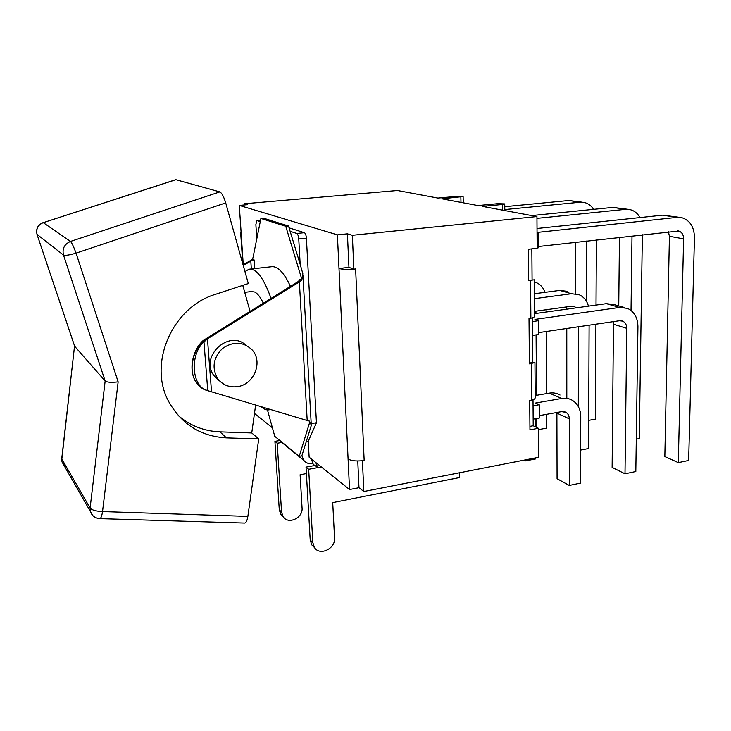 <?xml version="1.0" encoding="UTF-8"?>
<svg xmlns="http://www.w3.org/2000/svg" width="731" height="731" viewBox="0 0 731 731"><rect width="100%" height="100%" fill="white"/><g stroke="black" fill="none" stroke-linecap="round" stroke-linejoin="round"><path stroke-width="1.1" d="M218.56 379.718L216.495 378.557M217.436 379.389L219.401 380.677M219.793 381.079L214.11 375.816C199.225 357.148 228.611 329.051 245.908 345.133M237.21 386.672C254.15 384.817 263.452 361.443 251.893 349.637C242.92 341.487 233.088 341.13 222.388 348.577C213.178 357.962 211.643 368.004 217.774 378.695C222.653 384.954 229.132 387.613 237.21 386.672M255.631 405.093L251.747 432.953L219.94 431.847C204.159 431.189 190.298 425.78 178.337 415.619M251.747 432.953L258.737 438.92L226.464 437.878C201.263 436.444 182.247 424.748 169.391 402.781C147.251 364.778 171.812 307.084 215.819 294.209L248.312 283.555L225.715 202.907C223.796 196.694 221.84 193.021 219.839 191.897L175.769 179.662L43.257 222.663L176.08 179.652M242.756 285.373L250.075 311.333M258.737 438.92L247.864 516.388L102.541 511.554L118.148 381.856C111.423 382.651 107.091 382.368 105.154 381.006L74.681 346.293L37.107 234.624C35.81 228.986 37.866 224.993 43.257 222.663L70.505 241.44C71.866 242.856 73.712 246.758 76.051 253.145L225.715 202.907M244.428 523.04L244.721 523.049C246.164 522.683 247.215 520.463 247.864 516.388M74.544 345.937L61.843 459.05L90.105 508.045C91.914 510.101 96.063 511.271 102.541 511.554C101.874 515.867 101.006 518.224 99.937 518.626L99.718 518.617M306.252 441.652L308.244 441.305L309.14 457.186L349.537 489.523L358.985 487.696L357.761 460.978M311.516 459.086L312.822 463.618C309.149 464.176 306.161 463.116 303.858 460.448L301.876 455.742M300.176 264.32L290.134 231.316L296.759 233.463C297.809 234.103 298.476 235.939 298.751 238.973L300.176 264.32L302.862 273.805L301.83 280.101L299.372 281.91L307.194 420.508L204.881 389.787C201.473 388.353 198.512 385.694 195.999 381.81C188.598 371.147 192.408 352.589 201.518 343.232L207.467 338.818L202.432 343.369L201.518 343.232M256.764 238.407L255.868 224.609L256.782 220.552L260.245 221.63M314.65 465.519L312.822 463.618M314.229 547.309L311.817 544.933L310.209 540.045L306.033 467.1L315.079 465.446L317.766 467.612L321.338 466.954M306.399 473.56L300.112 474.721L302.058 507.981C303.155 518.005 288.178 524.94 283.116 516.662L280.832 514.414L279.279 509.799L274.92 441.35L279.516 440.565M459.324 472.802L459.433 477.571L332.715 502.608L334.551 538.034C335.648 548.689 319.758 556.282 314.449 547.528L312.831 542.612L308.674 469.284L317.766 467.612L315.755 462.485M280.832 514.414L283.116 516.662L281.563 512.029L277.213 443.251L281.828 442.456M277.213 443.251L274.92 441.35M306.033 467.1L308.674 469.284M278.602 439.459L281.938 442.538M311.196 423.605L316.45 422.728L308.244 441.305M289.083 227.853L304.388 232.714C305.457 233.344 306.134 235.181 306.399 238.205L316.45 422.728M290.134 231.316L288.526 226.025L263.544 218.194L260.912 218.441L285.757 226.29L301.775 279.114M301.857 455.824L311.022 426.31L311.269 424.958L309.761 422.07L299.235 456.29L301.857 455.824M202.432 343.369C190.014 356.417 192.207 385.219 205.758 389.943L211.533 391.917L207.467 338.818L299.372 281.91M243.076 264.86L252.661 259.286L260.912 218.441M299.235 456.29L274.774 436.334L267.455 409.917M307.194 420.508L309.706 421.147L309.761 422.07M200.303 386.9L195.716 381.628C188.488 370.425 192.198 350.25 203.255 340.445L298.339 281.462L300.03 279.343L301.83 280.101M252.661 259.286L254.105 259.898L250.806 261.04L251.327 268.953M243.277 265.6L250.806 261.04M244.721 292.336L251.546 291.541L254.772 292.053C257.614 293.524 260.464 297.215 263.306 303.146M270.26 409.47L269.401 409.753C266.806 410.356 264.092 409.369 261.259 406.774M244.958 271.594L249.015 269.209C256.362 268.286 263.699 278.008 271.037 298.358M250.103 269.09L271.238 266.769C277.46 265.792 283.866 272.316 290.445 286.351M203.255 340.445L205.42 340.089M205.758 389.943L204.881 389.787M285.757 226.29L288.526 226.025M348.139 458.986C351.145 460.777 355.896 461.343 362.412 460.685L364.157 460.42L355.622 268.935L353.868 269.136L348.943 267.372L339.001 268.496L349.537 489.523M353.813 269.118C347.015 269.602 342.081 269.392 339.001 268.496L337.384 234.852L239.284 205.402L247.59 204.68L244.428 203.757L244.51 204.945M241.066 231.672L240.636 232.211L241.12 232.504L239.284 205.402M254.47 413.426L272.407 427.79M529.381 362.941L534.946 362.585L529.39 363.864L529.006 318.478L530.87 318.213C533.502 317.784 534.745 316.962 534.608 315.746L534.352 279.809L528.687 280.549L528.422 249.271L537.148 248.275L536.938 216.568L352.342 235.291L353.868 269.136M528.687 280.448L534.352 279.799M533.009 399.802L533.201 425.762L538.345 428.293L529.948 429.846L529.701 400.487L531.528 400.177C534.114 399.656 535.339 398.706 535.202 397.308L534.946 362.686M348.943 267.372L347.408 233.847L337.384 234.852M533.201 425.762L529.92 426.365M531.839 248.878L532.077 280.028M362.412 460.685L363.846 491.497L358.985 487.696M364.157 460.42L362.466 460.731M347.408 233.847L352.342 235.291M679.483 217.335L662.743 215.17L537.02 228.511M537.047 232.449L676.924 217.39L681.932 217.719C690.055 220.424 694.231 227.058 694.45 237.593L688.657 460.448L678.295 462.622L664.835 456.546L669.422 236.296L683.613 238.863C683.522 234.742 681.895 232.129 678.752 231.023L538.208 246.539M668.417 231.8L669.422 236.296M537.148 247.973L538.217 247.846L538.126 233.545L537.047 233.317M678.295 462.622L683.613 238.863M537.057 233.655L538.126 233.545M624.32 307.477L614.086 304.589L606.328 303.657L534.589 313.654M532.506 335.401L538.774 334.478L538.683 320.681L534.937 319.42L619.614 307.44L627.454 308.363C634.252 311.598 637.743 317.693 637.925 326.666L635.815 471.513L624.996 473.779L612.121 467.383L613.464 324.235L626.769 328.347C626.695 324.847 625.343 322.444 622.721 321.147L619.468 320.745L538.756 332.605M613.145 321.667L613.464 324.235M624.996 473.779L626.769 328.347M532.396 321.576L538.683 320.681M560.037 395.023C556.803 393.123 553.221 392.492 549.292 393.123L535.183 395.544M533.155 419.155L539.304 418.05L539.222 404.736L535.54 403.046L561.646 398.496C565.62 397.847 569.248 398.477 572.519 400.405C577.855 403.887 580.606 409.323 580.761 416.725L580.597 483.072L569.285 485.439L557.068 478.704L556.894 413.143L569.285 418.826C569.221 415.948 568.161 413.819 566.114 412.43L561.664 411.626L539.295 415.637M556.876 412.485L556.894 413.143M569.285 485.439L569.285 418.826M533.054 405.815L539.222 404.736M535.174 394.247L535.275 395.526M535.448 418.744L535.512 426.904M535.732 457.844L535.741 458.885L524.931 461.005L523.542 460.238M524.931 461.005L524.922 459.963M567.183 291.322L559.745 290.408L534.452 293.725M534.489 298.659L571.432 293.725L578.952 294.648C583.703 296.713 586.865 300.551 588.446 306.152M566.781 328.484L566.808 397.947M566.287 306.956L566.744 309.167M589.104 325.204L588.574 448.514L580.679 450.068M576.32 307.842L574.539 306.645L571.423 306.243L534.58 311.342M578.303 406.518L578.459 326.766M627.883 209.304L612.943 207.394L531.675 215.59M536.956 218.377L625.444 209.349L630.241 209.669C634.426 210.775 637.67 213.415 639.981 217.591M619.459 237.347L618.746 305.905M642.366 234.752L639.269 438.573L636.281 439.157M631.027 310.447L631.995 235.921M534.361 281.956L536.125 282.531C540.346 284.332 543.297 287.603 544.988 292.345M546.112 309.743L546.121 312.046M546.221 331.508L546.514 393.598M546.614 414.322L546.687 428.119L538.354 429.664M536.728 427.498L536.664 418.525M536.499 395.316L536.079 334.88M535.933 313.462L535.914 311.159M582.315 202.204L568.882 200.504L504.755 206.681M504.792 209.569L579.975 202.24L584.581 202.56C588.345 203.538 591.342 205.795 593.59 209.34M575.388 242.336L575.315 293.624M596.386 239.96L596.012 305.092M595.911 324.208L595.372 419.119L588.693 420.352M586.244 300.953L586.454 241.084M538.345 428.293L538.537 457.295L363.846 491.497M532.369 317.903L532.716 362.412M536.938 216.568L482.423 206.389L502.444 204.479L502.526 210.144M244.428 203.757L397.472 190.517L437.906 198.074L456.857 196.356L463.116 196.538L441.816 198.805L477.964 205.557L497.884 203.666L504.719 203.903L502.444 204.479M226.464 437.878L219.94 431.847M118.148 381.856L76.051 253.145C69.436 255.092 65.251 255.731 63.496 255.073L105.154 381.006L90.105 508.045L90.288 511.289L92.59 515.355M219.839 191.897L70.505 241.44C64.392 244.136 62.062 248.677 63.496 255.073L37.007 234.377M66.622 467.337L62.025 461.946L61.733 458.748L62.025 461.946L90.288 511.289C91.868 515.803 95.085 518.242 99.937 518.626L244.693 523.049M61.769 458.374L74.553 346.074M281.563 512.029L279.279 509.799M310.209 540.045L312.831 542.612M298.751 238.973L306.399 238.205M304.388 232.714L296.759 233.463M256.992 220.57L260.538 220.241M203.958 341.688L207.75 390.674M300.03 279.343L300.066 280.01M254.68 268.588L254.105 259.898M241.075 232.485L243.268 264.75M530.56 280.311L530.87 318.213M531.236 363.581L531.528 400.177M662.743 215.17L676.924 217.39M606.328 303.657L619.614 307.44M549.292 393.123L561.646 398.496M559.745 290.408L571.432 293.725M612.943 207.394L625.444 209.349M568.882 200.504L579.975 202.24M460.859 197.068L460.978 202.377M214.11 375.816L217.774 378.695M43.083 222.608C37.701 224.947 35.7 228.949 37.089 234.614L74.663 346.275M311.817 544.933L314.449 547.528M303.858 460.448L279.215 440.318M256.782 220.552L260.547 220.205M311.223 424.108L302.945 275.203M270.58 409.561L269.401 409.753M240.636 232.211L242.783 263.836M678.752 231.023L677.747 230.85M622.721 321.147L621.451 320.772M566.114 412.43L564.634 411.763M574.539 306.645L573.323 306.28M463.253 202.807L463.116 196.612M504.81 210.565L504.719 203.986"/></g></svg>
